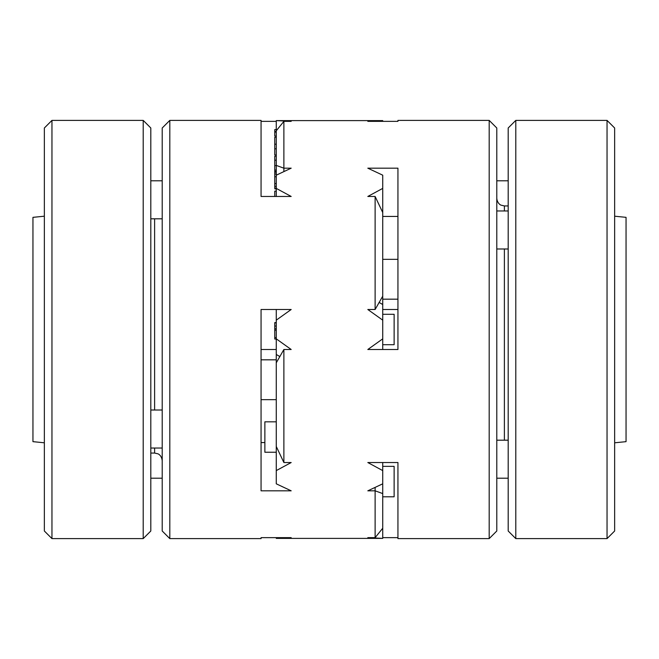 <?xml version="1.0" encoding="UTF-8"?>
<svg xmlns="http://www.w3.org/2000/svg" width="659" height="659" viewBox="0 0 659 659"><rect width="100%" height="100%" fill="white"/><g stroke="black" fill="none" stroke-linecap="round" stroke-linejoin="round"><path stroke-width="0.99" d="M614.641 216.201L626.05 217.346L626.05 441.654L614.641 442.799M276.269 171.472L274.754 171.472L274.754 156.208L276.269 156.208M276.269 452.239L264.869 452.239L264.869 421.826L276.269 421.826M283.881 121.355L276.269 130.77L276.269 120.605L291.187 121.355L283.881 121.355L283.881 171.546M397.937 299.178L382.731 299.178M382.731 309.499L397.937 309.499M382.731 121.355L382.731 120.605L367.813 121.355L397.937 121.355L397.937 120.391L397.937 121.355M276.269 338.85L291.187 349.501L283.881 349.501L276.269 362.812L276.269 309.499M274.754 131.578L274.754 129.601L276.269 129.601L276.269 131.578L274.754 131.578L274.754 132.072L276.269 132.072M276.269 144.197L274.754 144.197L274.754 137.261L276.269 137.261M274.754 144.197L274.754 148.794L276.269 148.794M274.754 148.794L274.754 154.997L276.269 154.997M382.731 259.325L397.937 259.325M276.269 362.812L276.269 446.464L283.881 462.536L291.187 462.536L276.269 470.6L276.269 446.464M382.731 537.645L397.937 537.645M276.269 322.605L274.754 322.605L274.754 338.825M291.187 168.177L276.269 175.179L276.269 165.417L283.881 168.177L291.187 168.177M276.269 186.34L274.754 186.34L274.754 171.513L276.269 171.513M382.731 188.4L382.731 175.179L367.813 168.177L397.937 168.177L397.937 349.501L367.813 349.501L382.731 338.85L382.731 212.536L375.119 196.464L367.813 196.464L382.731 188.4L382.731 212.536M261.063 537.645L261.063 538.609L261.063 537.645L291.187 537.645L276.269 538.395L276.269 537.645M375.119 537.645L382.731 528.23L382.731 538.395L367.813 537.645L375.119 537.645L375.119 487.454M169.816 120.391L162.213 127.994L162.213 531.006L169.816 538.609L169.816 120.391L261.063 120.391L261.063 196.464L291.187 196.464L276.269 188.4L276.269 175.179M261.063 359.822L276.269 359.822M276.269 349.501L261.063 349.501M382.731 528.23L382.731 493.583L375.119 490.823L367.813 490.823L382.731 483.821L382.731 470.6L367.813 462.536L397.937 462.536L397.937 538.609L489.184 538.609L489.184 120.391L397.937 120.391M276.269 538.395L382.731 538.395M276.269 320.15L291.187 309.499L261.063 309.499L261.063 490.823L291.187 490.823L276.269 483.821L276.269 470.6M283.881 349.501L283.881 462.536M382.731 320.15L367.813 309.499L375.119 309.499L375.119 196.464M276.269 121.355L261.063 121.355M276.269 120.605L382.731 120.605M276.269 196.464L276.269 188.4M276.269 191.151L274.754 191.151L274.754 196.464M264.869 442.56L261.063 442.56M261.063 196.464L261.063 165.582M44.359 442.799L32.95 441.654L32.95 217.346L44.359 216.201M614.641 127.994L614.641 531.006L607.038 538.609L607.038 120.391L614.641 127.994M44.359 452.165L44.359 127.994L51.962 120.391L51.962 538.609L44.359 531.006L44.359 452.165M143.209 120.391L150.812 127.994L150.812 531.006L143.209 538.609L143.209 120.391L51.962 120.391M515.791 538.609L508.188 531.006L508.188 127.994L515.791 120.391L515.791 538.609L607.038 538.609M382.731 338.85L382.731 349.501M274.754 165.607L276.269 165.607M274.754 170.071L276.269 170.071M382.731 216.44L397.937 216.44M489.184 120.391L496.787 127.994L496.787 531.006L489.184 538.609M276.269 130.77L276.269 165.417M274.754 132.072L274.754 136.059L276.269 136.059M382.731 462.536L382.731 470.6M382.731 344.706L394.131 344.706L394.131 314.294L382.731 314.294M375.119 309.499L382.731 296.188M274.754 186.34L274.754 188.202L276.269 188.202M274.754 328.792L276.269 328.792L274.754 328.792M274.754 160.203L276.269 160.203M382.731 483.821L382.731 493.583M276.269 399.675L261.063 399.675M382.731 496.787L394.131 496.787L394.131 466.366L382.731 466.366M274.754 322.671L276.269 322.671M397.937 462.536L397.937 493.418M274.754 322.861L276.269 322.861M274.754 326.032L276.269 326.032M274.754 172.139L276.269 172.139M274.754 337.655L276.269 337.655M274.754 176.744L276.269 176.744M274.754 183.597L276.269 183.597M154.61 410.013L154.61 218.813M150.812 453.062L154.61 453.062L154.61 448.029M496.787 198.334C497.265 203.713 501.145 205.32 501.046 205.163L504.39 205.938L504.39 210.971M504.39 248.987L504.39 440.187M274.754 174.009L276.269 174.009M274.754 330.159L276.269 330.159M169.816 538.609L261.063 538.609M276.269 339.031L274.754 339.031M382.731 304.516L379.049 302.39M150.812 448.029L162.213 448.029M150.812 410.013L162.213 410.013M508.188 440.187L496.787 440.187M508.188 478.212L496.787 478.212M508.188 180.788L496.787 180.788M508.188 210.971L496.787 210.971M508.188 248.987L496.787 248.987M150.812 218.813L162.213 218.813M150.812 180.788L162.213 180.788M150.812 478.212L162.213 478.212M143.209 538.609L51.962 538.609M515.791 120.391L607.038 120.391M276.269 354.484L279.951 356.61M276.269 188.828L274.754 188.828M154.61 453.062L157.905 453.812C157.839 453.697 161.661 455.147 162.213 460.666M504.39 205.938L508.188 205.938"/></g></svg>

